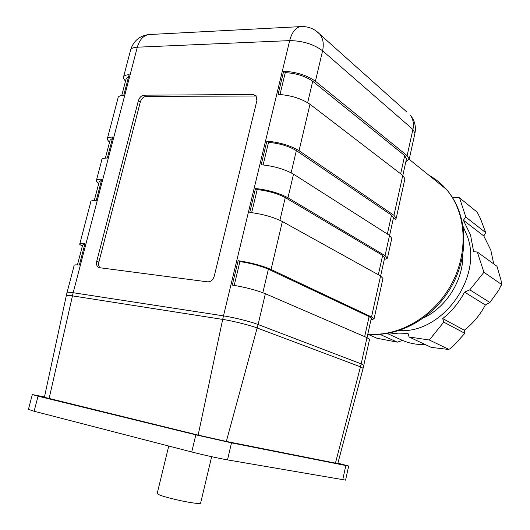 <?xml version="1.0" encoding="UTF-8"?>
<svg xmlns="http://www.w3.org/2000/svg" width="530" height="530" viewBox="0 0 530 530"><rect width="100%" height="100%" fill="white"/><g stroke="black" fill="none" stroke-linecap="round" stroke-linejoin="round"><path stroke-width="0.79" d="M384.243 259.647L387.43 258.163L385.058 255.645L287.962 197.776C279.098 193.059 268.273 189.965 255.493 188.501L257.196 189.588L251.664 212.629M384.661 257.772L382.627 255.407L285.272 197.597C277.587 193.523 268.226 190.853 257.196 189.588M404.867 178.988L396.228 218.227L395.393 219.347L393.432 218.022M391.789 238.361L389.524 235.433L293.521 174.171C284.736 169.202 273.964 166.056 261.197 164.744L266.868 141.139L268.531 142.351L263.118 164.909M265.358 293.726L258.103 324.519L361.182 363.858L366.972 337.623L265.358 293.726C256.109 290.049 245.085 287.167 232.286 285.087L238.142 260.707L239.918 261.588L234.207 285.378M370.993 319.703L374.054 318.888L371.53 316.96L380.573 275.971L282.364 221.533L271.062 269.505C261.906 265.563 250.935 262.628 238.142 260.707M282.364 221.533C273.394 217.068 262.522 214.027 249.749 212.411L255.493 188.501M407.126 155.654L412.91 129.446L414.97 133.143L409.246 159.113L407.126 155.654L315.41 81.242C306.983 75.3 296.402 71.961 283.663 71.232L278.104 94.386C290.844 95.254 301.477 98.547 309.99 104.258L299.046 150.719C290.354 145.498 279.628 142.305 266.868 141.139M409.246 159.113L405.867 161.663M406.483 158.848L404.688 155.575L312.713 81.282C305.412 76.148 296.263 73.266 285.259 72.63L283.663 71.232M404.933 178.709L402.76 175.437L393.956 215.326L396.228 218.227M309.99 104.258L402.76 175.437M299.046 150.719L393.956 215.326M393.459 217.883L391.518 215.147L296.349 150.626C288.823 146.121 279.548 143.365 268.531 142.351M380.573 275.971L382.958 278.475M255.062 95.831L253.227 94.512L144.153 95.175L146.121 96.387L256.255 96.003M253.227 94.512L256.056 95.751L256.904 100.594L214.266 276.09C213.007 279.946 210.781 281.861 207.588 281.847L99.534 267.703L97.977 267.021C96.586 265.715 96.175 263.801 96.745 261.277L98.871 262.092C98.308 264.563 98.699 266.451 100.037 267.769M98.871 262.092L140.317 102.005L138.343 100.806L96.745 261.277M138.343 100.806C139.483 97.407 141.417 95.532 144.153 95.175M366.972 337.623L369.523 339.465M67.085 292.375L74.094 265.623C73.776 264.841 75.525 264.656 79.354 265.073L85.012 243.422C81.183 243.091 79.407 243.376 79.686 244.284L82.309 246.251M371.278 318.417L369.099 316.615L268.379 269.194C260.455 265.788 250.968 263.251 239.918 261.588M84.82 244.158L82.634 245.026L77.433 264.894M271.062 269.505L371.53 316.96M280.019 94.472L285.259 72.63M79.831 243.727L90.776 201.97C90.557 200.824 92.379 200.327 96.235 200.492L101.793 179.219C97.937 179.133 96.096 179.723 96.274 180.995L98.719 183.546M101.515 180.299L99.189 181.763L94.294 200.459M96.486 180.18L101.747 160.139C101.588 158.748 103.449 158.059 107.325 158.059L112.824 137.031C108.948 137.104 107.067 137.893 107.179 139.397L109.505 142.325M112.486 138.33L110.068 140.178L105.371 158.119M125.464 81.355L123.305 77.877C123.278 76.028 125.219 74.949 129.134 74.644L123.728 95.32C119.833 95.546 117.905 96.533 117.958 98.262M128.71 76.267L126.16 78.678L121.754 95.513M140.317 102.005C141.45 98.613 143.385 96.745 146.121 96.387M198.154 435.09L222.686 319.404L72.405 295.866C68.045 295.177 66.005 295.17 66.27 295.846L44.401 397.288L198.154 435.09L226.343 441.43L258.103 324.519C250.743 321.644 233.902 317.43 223.488 315.867L222.686 319.404C231.848 320.703 251.041 325.486 257.222 328.004L360.473 366.826L361.182 363.858L363.805 365.422M335.444 463.134L337.796 463.525L363.11 368.29L360.473 366.826L335.444 463.134L226.343 441.43M423.887 317.761C446.624 306.897 463.339 280.045 462.862 254.731M463.24 226.741L467.374 236.353C482.996 277.992 441.788 333.867 399.262 330.541M389.994 332.986L398.891 333.926L408.054 333.476L409.061 336.981L429.333 340.008L443.769 322.114L442.689 318.563C451.745 311.388 459.046 302.57 464.585 292.116L469.805 289.824L483.943 272.294L477.298 252.028L473.641 251.697L470.514 234.896L463.366 220.222L465.843 217.101L459.517 197.816L452.408 197.405M477.298 252.028L496.974 266.285L500.929 279.807L501.671 284.027L498.816 290.115L489.879 302.491L485.361 304.982C480.061 314.966 473.045 323.373 464.313 330.19L464.856 333.324L453.971 345.295L449.745 348.932L448.486 349.455L431.287 347.389L409.061 336.981M463.366 220.222L483.817 235.989L490.807 250.14L493.728 263.94M465.843 217.101L485.705 232.63L483.817 235.989M459.517 197.816L477.185 212.166L480.445 218.559L485.705 232.63M367.787 334.231L376.976 338.259L397.308 342.148L379.825 334.317M387.278 333.483L402.548 340.439L397.308 342.148M425.458 344.659C417.322 344.844 409.683 343.433 402.548 340.439M429.333 340.008L448.473 349.21M443.769 322.114L464.856 333.324M442.689 318.563L464.313 330.19M464.585 292.116L485.361 304.982M469.805 289.824L489.879 302.491M483.943 272.294L501.254 284.239M168.745 446.035L157.211 493.41C157.781 494.901 165.678 497.345 180.889 500.744C192.37 503.076 198.942 503.911 200.592 503.242L200.645 503.036M337.888 463.18L348.674 466.002L345.845 465.539L231.504 442.855L195.848 434.839L38.067 396.182L32.323 394.572L44.474 396.957M231.504 442.855L227.496 459.888C219.579 458.536 202.162 454.687 191.734 451.977L34.119 411.24L28.428 409.392L32.303 394.645M345.573 480.12L227.496 459.888M367.833 334.026C398.388 337.1 433.553 317.059 451.229 284.61C468.99 252.22 466.413 212.305 446.326 189.309C441.291 183.506 435.488 178.822 428.916 175.244M389.524 235.433L385.058 255.645M293.521 174.171L287.962 197.776M414.897 133.467L414.97 133.143C416.229 126.312 414.632 120.264 410.187 115.01C413.155 118.939 414.056 123.748 412.91 129.446L322.584 50.787C313.687 44.195 302.716 40.803 289.665 40.618L223.488 315.867L73.173 292.719C68.681 292.05 66.621 292.05 66.992 292.732L66.349 295.475M406.755 111.936L319.994 34.39C323.154 38.716 324.022 44.182 322.584 50.787L315.41 81.242M285.272 197.597L279.919 220.301M382.627 255.407L378.354 274.739M404.688 155.575L400.654 173.82M391.518 215.147L387.344 234.041M316.357 31.118L319.994 34.39C314.595 28.726 308.069 26.136 300.417 26.613C295.422 27.752 291.838 32.423 289.665 40.618L137.323 47.19L73.173 292.719L49.091 398.606M123.622 76.658L130.387 50.86C130.426 48.681 132.739 47.455 137.323 47.19C139.463 39.849 143.226 35.642 148.625 34.569L302.319 26.526M312.713 81.282L307.665 102.674M296.349 150.626L291.122 172.8M130.711 49.575C133.626 40.85 139.595 35.848 148.625 34.569L150.573 34.47M369.099 316.615L364.673 336.63M268.379 269.194L262.834 292.712M369.549 339.352L363.096 368.35M195.848 434.839L191.734 451.977M38.067 396.182L34.119 411.24M345.845 465.539L342.705 479.829M367.827 334.059C399.03 337.511 434.196 317.828 451.958 285.65C469.779 253.559 467.341 213.106 446.326 189.309L409.206 159.331M391.842 238.142L387.43 258.163M384.694 257.6L380.633 276.004M406.543 158.583L402.813 175.483M393.505 217.671L389.583 235.466M382.998 278.296L374.054 318.888M117.958 98.269L107.438 138.423M97.977 267.021L99.912 267.749M371.305 318.298L367.032 337.65M449.095 349.21L448.665 349.383M501.671 284.027L501.42 285.266M200.592 503.242L211.649 456.688M348.674 466.002L345.567 480.153"/></g></svg>
